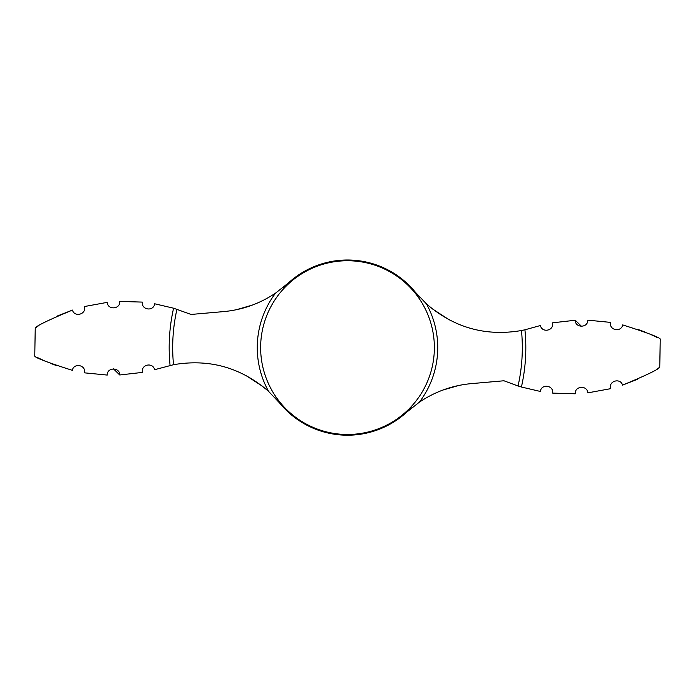 <?xml version="1.0" encoding="UTF-8"?>
<svg xmlns="http://www.w3.org/2000/svg" width="695" height="695" viewBox="0 0 695 695"><rect width="100%" height="100%" fill="white"/><g stroke="black" fill="none" stroke-linecap="round" stroke-linejoin="round"><path stroke-width="1.04" d="M274.916 397.618L279.703 403.083L268.574 391.363C240.948 367.473 209.264 358.585 173.524 364.701L154.603 369.705C152.961 362.017 140.868 364.354 142.379 372.407L119.731 374.979L113.493 368.88M268.574 391.363A90.237 90.237 0 0 1 275.602 293.082C259.643 303.758 242.251 309.935 223.425 311.621L191.064 314.453L173.585 308.206L154.698 303.785C153.595 311.699 141.32 310.083 142.301 302.099L119.722 301.421C120.539 309.318 107.603 310.274 107.247 302.36L84.469 306.53C86.51 314.739 74.217 317.398 72.471 310.074L57.364 315.99M420.084 297.608L415.297 292.135A87.605 87.605 0 0 0 288.277 283.056L283.143 287.487M279.703 403.083A87.605 87.605 0 0 0 406.723 412.161L411.857 407.73M449.396 319.935L432.012 308.623M587.779 320.152L610.418 322.376L587.779 320.152C588.074 328.075 575.104 328.188 575.269 320.247L552.621 322.81C554.132 330.872 542.039 333.209 540.397 325.521L524.925 329.795A178.32 178.32 0 0 1 521.415 387.019L540.302 391.441C541.405 383.527 553.68 385.134 552.699 393.118L575.278 393.796C574.461 385.907 587.397 384.952 587.753 392.866L610.531 388.696C608.49 380.486 620.783 377.828 622.529 385.143L637.636 379.235M415.297 292.135L426.426 303.863C454.052 327.753 485.736 336.641 521.476 330.525L524.925 329.795M521.476 330.525A174.81 174.81 0 0 1 518.053 385.986L503.936 380.773L471.575 383.605C452.749 385.291 435.357 391.467 419.398 402.144L406.723 412.161M275.602 293.082L288.277 283.056M518.053 385.986L521.415 387.019M442.802 390.086L458.561 385.525M72.332 370.331C48.459 362.747 35.931 358.029 34.75 356.179C35.836 357.986 48.363 362.703 72.332 370.331C73.661 362.764 85.945 364.614 84.582 372.85L107.221 375.065C106.926 367.151 119.896 367.038 119.731 374.979M37.573 357.612L44.55 360.879M50.44 363.346L56.894 365.752M622.668 324.895C646.541 332.479 659.068 337.197 660.25 339.047C659.164 337.24 646.637 332.523 622.668 324.895C621.339 332.453 609.055 330.612 610.418 322.376M657.444 337.622L650.451 334.338M644.56 331.88L638.106 329.473M657.036 368.958L658.86 367.82M622.529 385.143C645.89 375.474 658.295 369.505 659.746 367.247C658.452 369.427 646.046 375.396 622.529 385.143M575.269 320.247L581.507 326.337M37.964 326.268L36.14 327.406M72.471 310.074C49.11 319.752 36.705 325.712 35.254 327.979C36.548 325.799 48.954 319.83 72.471 310.074M252.198 305.131L236.439 309.692M245.604 375.291L262.988 386.602M107.221 375.065L84.582 372.85M426.426 303.863A90.237 90.237 0 0 1 419.398 402.144M347.5 260.747A86.866 86.866 0 0 1 434.366 347.613A86.866 86.866 0 0 1 347.5 434.479A86.866 86.866 0 0 1 260.634 347.613A86.866 86.866 0 0 1 347.5 260.747M173.524 364.701A174.81 174.81 0 0 1 176.947 309.24M170.075 365.431A178.32 178.32 0 0 1 173.585 308.206M34.75 356.179L35.245 327.979M659.755 367.247L660.25 339.047"/></g></svg>
